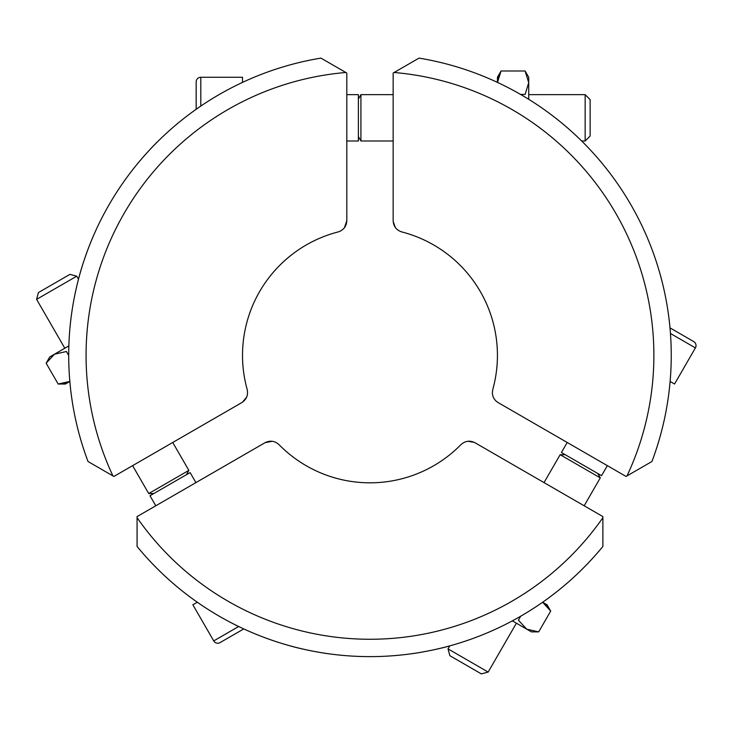 <?xml version="1.0" encoding="UTF-8"?>
<svg xmlns="http://www.w3.org/2000/svg" width="732" height="732" viewBox="0 0 732 732"><rect width="100%" height="100%" fill="white"/><g stroke="black" fill="none" stroke-linecap="round" stroke-linejoin="round"><path stroke-width="1.1" d="M542.65 602.235L547.078 604.788L550.702 611.064L546.237 605.071M328.156 653.713C327.744 653.74 306.635 650.62 290.174 645.871A301.273 301.273 0 0 1 243.774 628.916L220.048 642.614A4.639 4.639 0 0 1 213.726 640.912L192.873 604.788L197.301 602.235M195.92 482.608L190.128 472.579L149.987 495.747L155.779 505.785M488.171 672.067L481.372 673.888L449.851 655.689L448.03 648.9L488.171 672.067L516.389 623.197M448.03 648.9L449.777 645.871C433.317 650.62 412.217 653.74 411.796 653.713M584.173 505.785L600.286 477.877L560.145 454.7L544.032 482.608M565.214 454.7L560.145 454.7M597.751 473.485L600.286 477.877M186.321 474.775L188.856 470.383L148.715 493.551L153.784 493.551M132.602 465.644L148.715 493.551M172.743 442.476L188.856 470.383M567.208 442.476L561.417 452.504L601.558 475.681L607.35 465.644M395.408 227.597L393.175 221.522M627.022 475.892L626.052 476.45L498.153 402.609C494.448 400.294 492.517 396.954 492.362 392.572L492.782 389.47A127.46 127.46 0 0 0 401.841 231.943C396.396 230.177 393.505 226.435 393.148 220.725L393.148 73.044L419.024 58.112A301.273 301.273 0 0 1 651.928 461.508L627.022 475.892A283.897 283.897 0 0 0 394.118 72.486M346.803 220.725L346.803 73.044L345.833 72.486A283.897 283.897 0 0 0 112.929 475.892L113.899 476.45L241.798 402.609C246.565 399.443 248.349 395.07 247.169 389.47A127.46 127.46 0 0 1 338.111 231.943C343.555 230.177 346.446 226.435 346.803 220.725L344.433 227.744M112.929 475.892L88.023 461.508A301.273 301.273 0 0 1 320.936 58.112L345.833 72.486M497.44 82.377L497.44 77.263L501.054 70.995L498.099 77.857M693.707 341.57L669.99 327.872L693.707 341.57A4.639 4.639 0 0 1 695.4 347.901L674.547 384.026L670.109 381.464M69.842 381.464L65.413 384.026L58.167 384.026L65.587 383.156M196.167 81.892L196.167 109.288L196.167 81.892A4.639 4.639 0 0 1 200.806 77.263L242.512 77.263L242.512 82.377M346.803 140.992L358.387 140.992L358.387 94.648L346.803 94.648M393.148 94.648L360.922 94.648L360.922 140.992L393.148 140.992M358.387 136.6L360.922 140.992M358.387 99.04L360.922 94.648M585.161 94.648L590.138 99.625L590.138 136.015L585.161 140.992L585.161 94.648L528.724 94.648M585.161 140.992L581.666 140.992M36.6 299.361L38.421 292.562L69.943 274.363L76.741 276.193L36.6 299.361L64.819 348.24M76.741 276.193L78.489 279.212C82.597 262.587 90.457 242.75 90.686 242.402M68.854 345.907L49.767 356.932L46.143 363.2L54.47 354.215L46.143 363.2L58.167 384.026L69.979 381.381M528.724 99.305L528.724 77.263L525.1 70.995L528.724 82.698L525.1 70.995L501.054 70.995L497.44 82.542M68.707 355.45L66.42 351.497L54.47 354.215M520.525 94.41L525.1 94.41L528.724 82.698M158.286 140.992C145.942 152.869 132.693 169.595 132.51 169.961M650.666 245.915L649.266 242.402L650.657 245.906M605.108 167.006L607.441 169.961L605.108 167.006M246.62 397.211L242.466 402.179M492.362 392.572L492.782 389.47M243.774 628.916L220.048 642.614M512.354 620.864L531.441 631.881L538.688 631.881L550.702 611.064L542.513 602.152M520.69 616.216L518.402 620.178L526.738 629.172L538.688 631.881M265.057 442.695L272.231 441.286M137.076 517.698L137.076 516.591L264.966 442.741C270.09 440.197 274.775 440.829 279.029 444.663A127.46 127.46 0 0 0 460.922 444.663C465.177 440.829 469.862 440.197 474.986 442.741L602.884 516.591L602.884 517.698A283.897 283.897 0 0 1 137.076 517.698L137.076 546.456A301.273 301.273 0 0 0 602.884 546.456L602.884 517.698M467.904 441.268L474.281 442.375M213.726 640.912L238.678 626.51M695.4 347.901L670.448 333.49M200.806 77.263L200.806 106.076"/></g></svg>
